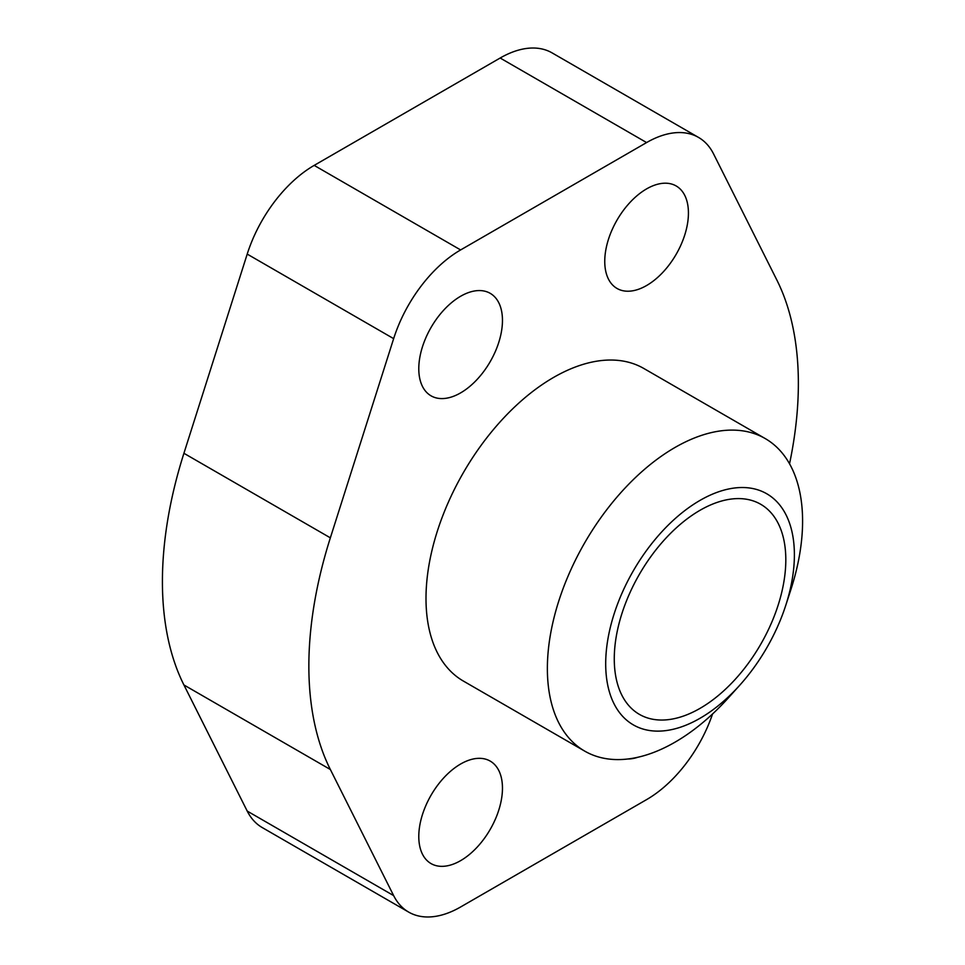 <?xml version="1.0" encoding="UTF-8"?>
<svg xmlns="http://www.w3.org/2000/svg" width="965" height="965" viewBox="0 0 965 965"><rect width="100%" height="100%" fill="white"/><g stroke="black" fill="none" stroke-linecap="round" stroke-linejoin="round"><path stroke-width="1.45" d="M637.841 757.26A59.167 34.161 -60 0 1 627.938 758.985M502.463 788.176A59.167 34.161 -60 0 1 476.626 847.728A59.167 34.161 -60 0 1 431.029 863.578A59.167 34.161 -60 0 1 418.786 836.498A59.167 34.161 -60 0 1 444.612 776.946A59.167 34.161 -60 0 1 490.208 761.096A59.167 34.161 -60 0 1 502.463 788.176M688.431 213.048A59.167 34.161 -60 0 1 662.605 272.6A59.167 34.161 -60 0 1 617.009 288.451A59.167 34.161 -60 0 1 604.753 261.358A59.167 34.161 -60 0 1 630.579 201.818A59.167 34.161 -60 0 1 676.175 185.968A59.167 34.161 -60 0 1 688.431 213.048M502.463 320.428A59.167 34.161 -60 0 1 476.626 379.969A59.167 34.161 -60 0 1 431.029 395.819A59.167 34.161 -60 0 1 418.786 368.739A59.167 34.161 -60 0 1 444.612 309.186A59.167 34.161 -60 0 1 490.208 293.336A59.167 34.161 -60 0 1 502.463 320.428M785.703 605.525L790.842 589.712A180.467 104.196 120 0 0 802.591 521.172A180.467 104.196 120 0 0 765.209 438.556A180.467 104.196 120 0 0 626.14 486.903A180.467 104.196 120 0 0 547.372 668.516A180.467 104.196 120 0 0 584.742 751.132A180.467 104.196 120 0 0 728.466 697.755L739.588 685.403A133.423 77.031 120 0 0 785.703 605.525A133.423 77.031 120 0 0 794.388 554.851A133.423 77.031 120 0 0 700.047 500.377A133.423 77.031 120 0 0 605.694 663.787A133.423 77.031 120 0 0 739.588 685.403M584.742 751.132L463.369 681.061A180.467 104.196 -60 0 1 425.999 598.445A180.467 104.196 -60 0 1 504.767 416.832A180.467 104.196 -60 0 1 643.836 368.485L765.209 438.556M785.812 559.797A121.301 70.035 -60 0 1 732.869 681.869A121.301 70.035 -60 0 1 639.397 714.365A121.301 70.035 -60 0 1 614.271 658.842A121.301 70.035 -60 0 1 667.225 536.769A121.301 70.035 -60 0 1 760.697 504.273A121.301 70.035 -60 0 1 785.812 559.797M698.515 137.416L552.077 52.882A103.846 59.951 120 0 0 500.159 58.021L314.18 165.389A103.846 59.951 120 0 0 247.209 254.097L183.917 453.285A346.145 199.852 120 0 0 183.917 684.957L247.209 811.07A103.846 59.951 120 0 0 262.263 827.584L408.702 912.118A103.846 59.951 -60 0 1 393.648 895.617L330.356 769.503A346.145 199.852 -60 0 1 330.356 537.831L393.648 338.643A103.846 59.951 -60 0 1 460.619 249.935L646.598 142.567A103.846 59.951 -60 0 1 698.515 137.416A103.846 59.951 -60 0 1 713.569 153.93L776.861 280.043A346.145 199.852 -60 0 1 789.539 463.791M712.568 713.955A103.846 59.951 -60 0 1 646.598 799.611L460.619 906.979A103.846 59.951 -60 0 1 408.702 912.118M183.917 684.957L330.356 769.503M247.209 811.07L393.648 895.617M183.917 453.285L330.356 537.831M247.209 254.097L393.648 338.643M314.18 165.389L460.619 249.935M500.159 58.021L646.598 142.567"/></g></svg>
